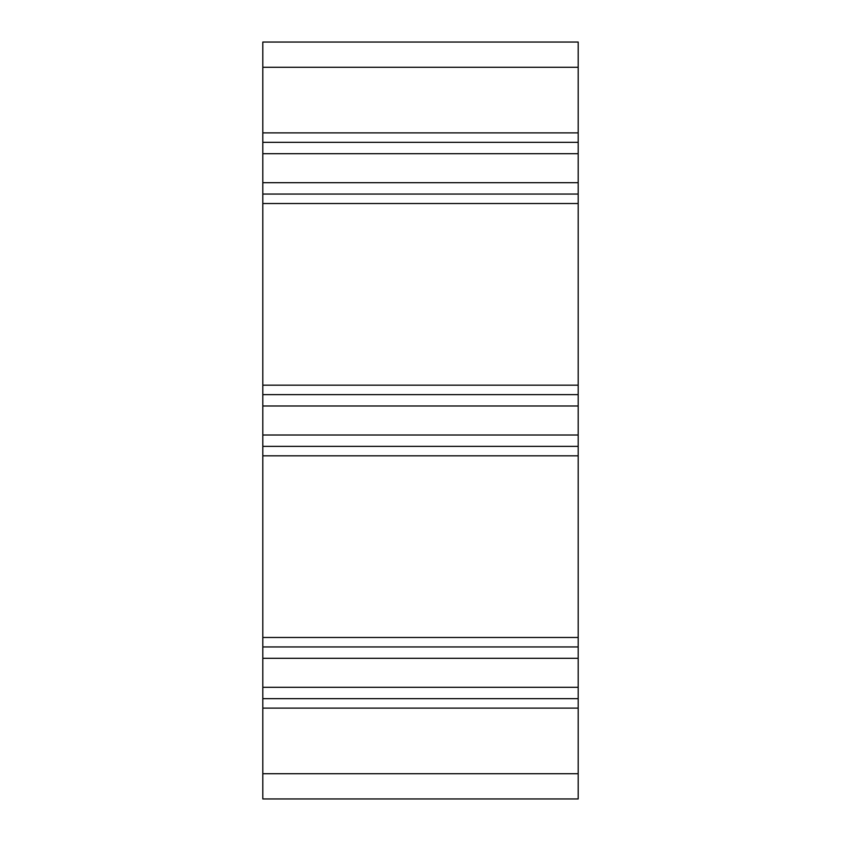 <?xml version="1.0" encoding="UTF-8"?>
<svg xmlns="http://www.w3.org/2000/svg" width="841" height="841" viewBox="0 0 841 841"><rect width="100%" height="100%" fill="white"/><g stroke="black" fill="none" stroke-linecap="round" stroke-linejoin="round"><path stroke-width="1.26" d="M578.188 42.05L578.188 798.95L262.812 798.95L262.812 42.05L578.188 42.05M578.188 142.339L262.812 142.339M578.188 194.061L262.812 194.061M578.188 394.639L262.812 394.639M578.188 446.361L262.812 446.361M578.188 646.939L262.812 646.939M578.188 698.661L262.812 698.661M578.188 67.28L262.812 67.28M578.188 132.878L262.812 132.878M578.188 153.693L262.812 153.693M578.188 182.707L262.812 182.707M578.188 203.522L262.812 203.522M578.188 385.178L262.812 385.178M578.188 405.993L262.812 405.993M578.188 435.007L262.812 435.007M578.188 455.822L262.812 455.822M578.188 637.478L262.812 637.478M578.188 658.293L262.812 658.293M578.188 687.307L262.812 687.307M578.188 708.122L262.812 708.122M578.188 773.72L262.812 773.72"/></g></svg>

